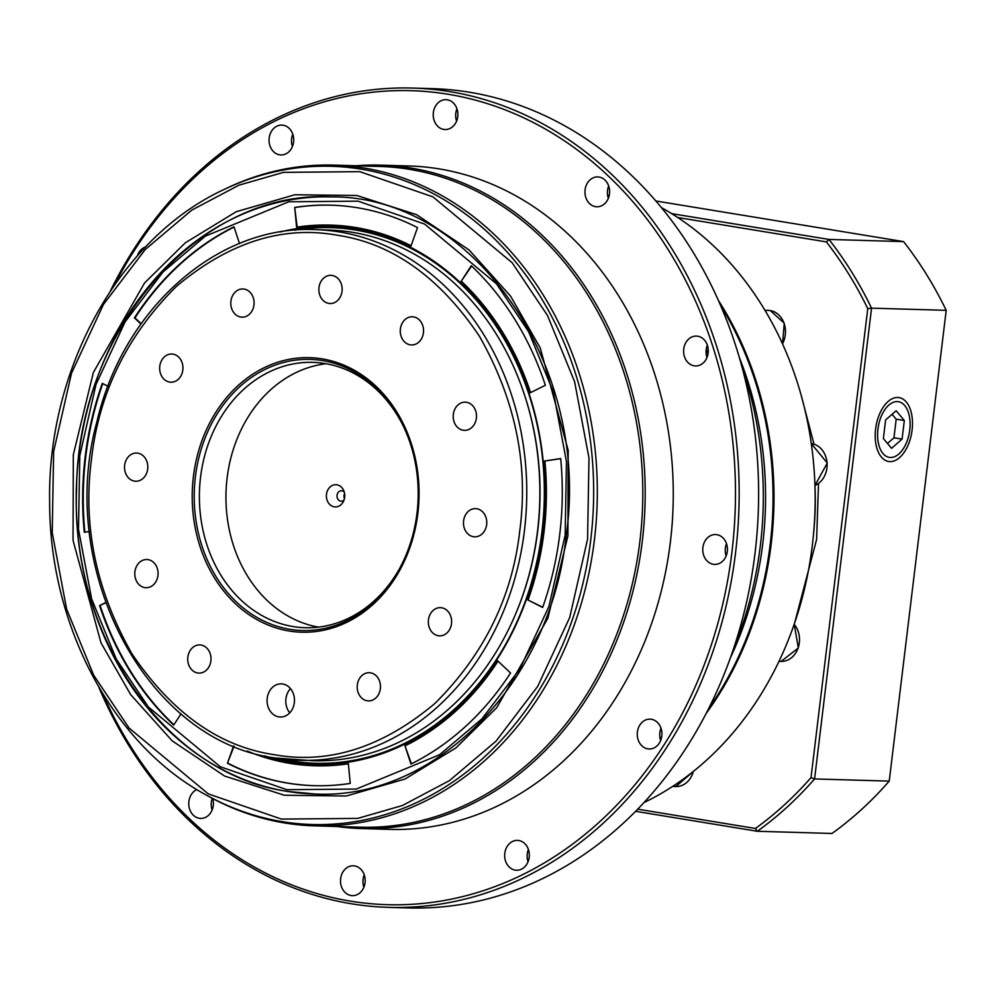 <?xml version="1.0" encoding="UTF-8"?>
<svg xmlns="http://www.w3.org/2000/svg" width="996" height="996" viewBox="0 0 996 996"><rect width="100%" height="100%" fill="white"/><g stroke="black" fill="none" stroke-linecap="round" stroke-linejoin="round"><path stroke-width="1.49" d="M720.407 305.075A323.551 267.165 91.7 0 1 770.219 544.152A323.551 267.165 91.7 0 1 708.604 708.716M739.231 357.24A323.551 267.165 91.7 0 1 762.737 543.928A323.551 267.165 91.7 0 1 730.442 657.734M741.896 366.715A338.478 279.49 91.7 0 1 760.359 545.509A338.478 279.49 91.7 0 1 733.666 648.433M661.705 736.716A351.75 290.459 91.7 0 1 660.136 738.746M206.259 795.032L208.463 796.252A330.51 272.916 -88.3 0 0 284.719 822.97A330.51 272.916 -88.3 0 0 314.686 825.858A330.51 272.916 -88.3 0 0 594.425 539.782A330.51 272.916 -88.3 0 0 363.976 168A330.51 272.916 -88.3 0 0 334.009 165.112A330.51 272.916 -88.3 0 0 226.229 188.456L223.976 189.539C120.006 237.534 47.285 367.972 49.638 501.723C49.339 625.712 112.785 744.734 206.259 795.032A329.265 271.883 -88.3 0 0 282.242 821.65A329.265 271.883 -88.3 0 0 590.777 539.533A329.265 271.883 -88.3 0 0 361.199 169.158A329.265 271.883 -88.3 0 0 223.976 189.539M110.407 290.932A409.829 338.403 91.7 0 1 412.668 88.059L432.127 88.632A409.829 338.403 91.7 0 1 469.29 92.217A409.829 338.403 91.7 0 1 755.03 553.203A409.829 338.403 91.7 0 1 408.161 907.941L388.701 907.368A409.829 338.403 91.7 0 1 98.828 687.178M702.89 547.476A14.928 12.326 91.7 0 1 715.526 534.553A14.928 12.326 91.7 0 1 727.292 551.485A14.928 12.326 91.7 0 1 714.655 564.408A14.928 12.326 91.7 0 1 702.89 547.476M726.507 543.654A14.928 12.326 -88.3 0 0 725.349 548.136A14.928 12.326 -88.3 0 0 726.146 555.967M433.347 112.61A14.928 12.326 91.7 0 1 445.984 99.687A14.928 12.326 91.7 0 1 457.749 116.619A14.928 12.326 91.7 0 1 445.112 129.542A14.928 12.326 91.7 0 1 433.347 112.61M456.952 108.776A14.928 12.326 -88.3 0 0 455.795 113.27A14.928 12.326 -88.3 0 0 456.591 121.101M585.088 189.838A14.928 12.326 91.7 0 1 597.725 176.915A14.928 12.326 91.7 0 1 609.49 193.846A14.928 12.326 91.7 0 1 596.853 206.77A14.928 12.326 91.7 0 1 585.088 189.838M608.693 186.003A14.928 12.326 -88.3 0 0 607.535 190.497A14.928 12.326 -88.3 0 0 608.332 198.329M683.742 349.011A14.928 12.326 91.7 0 1 696.391 336.088A14.928 12.326 91.7 0 1 708.156 353.007A14.928 12.326 91.7 0 1 695.519 365.943A14.928 12.326 91.7 0 1 683.742 349.011M707.359 345.176A14.928 12.326 -88.3 0 0 706.201 349.671A14.928 12.326 -88.3 0 0 706.998 357.502M269.181 138.033A14.928 12.326 91.7 0 1 281.818 125.098A14.928 12.326 91.7 0 1 293.583 142.03A14.928 12.326 91.7 0 1 280.947 154.953A14.928 12.326 91.7 0 1 269.181 138.033M292.787 134.199A14.928 12.326 -88.3 0 0 291.629 138.681A14.928 12.326 -88.3 0 0 292.426 146.524M137.336 255.872A14.928 12.326 91.7 0 1 145.64 246.884M212.783 798.593A14.928 12.326 91.7 0 1 213.293 805.503A14.928 12.326 91.7 0 1 200.657 818.426A14.928 12.326 91.7 0 1 188.891 801.506A14.928 12.326 91.7 0 1 196.847 789.542M212.248 798.306A14.928 12.326 -88.3 0 0 211.339 802.154A14.928 12.326 -88.3 0 0 212.136 809.997M340.632 878.721A14.928 12.326 91.7 0 1 353.269 865.798A14.928 12.326 91.7 0 1 365.034 882.73A14.928 12.326 91.7 0 1 352.397 895.653A14.928 12.326 91.7 0 1 340.632 878.721M364.237 874.899A14.928 12.326 -88.3 0 0 363.079 879.381A14.928 12.326 -88.3 0 0 363.876 887.224M504.798 853.311A14.928 12.326 91.7 0 1 517.434 840.387A14.928 12.326 91.7 0 1 529.2 857.319A14.928 12.326 91.7 0 1 516.563 870.243A14.928 12.326 91.7 0 1 504.798 853.311M528.403 849.476A14.928 12.326 -88.3 0 0 527.245 853.97A14.928 12.326 -88.3 0 0 528.042 861.801M637.39 732.072A14.928 12.326 91.7 0 1 650.027 719.137A14.928 12.326 91.7 0 1 661.792 736.069A14.928 12.326 91.7 0 1 649.155 748.992A14.928 12.326 91.7 0 1 637.39 732.072M660.995 728.238A14.928 12.326 -88.3 0 0 659.85 732.72A14.928 12.326 -88.3 0 0 660.647 740.563M314.686 825.858L360.166 827.19A330.51 272.916 -88.3 0 0 639.905 541.102A330.51 272.916 -88.3 0 0 379.488 166.444L334.009 165.112M412.668 88.059A409.829 338.403 91.7 0 1 735.571 552.643A409.829 338.403 91.7 0 1 388.701 907.368M336.984 826.506A331.842 274.012 -88.3 0 0 361.424 828.548A331.842 274.012 -88.3 0 0 642.283 541.326A331.842 274.012 -88.3 0 0 380.821 165.149A331.842 274.012 -88.3 0 0 356.319 165.759M114.403 285.068A407.177 336.212 91.7 0 1 515.517 114.129A407.177 336.212 91.7 0 1 731.911 552.245A407.177 336.212 91.7 0 1 456.778 897.969A407.177 336.212 91.7 0 1 102.464 693.266M361.424 828.548L389.486 829.369A331.842 274.012 -88.3 0 0 670.358 542.148A331.842 274.012 -88.3 0 0 408.895 165.971L380.821 165.149M607.56 195.042A338.478 279.49 91.7 0 1 609.104 195.951M706.264 349.16A351.75 290.459 91.7 0 1 708.019 353.879M718.303 300.269A323.551 267.165 91.7 0 1 771.153 544.177A323.551 267.165 91.7 0 1 706.214 713.385M661.394 207.604A323.551 267.165 91.7 0 1 812.325 545.385A323.551 267.165 91.7 0 1 644.001 802.564M875.609 429.002A32.358 18.14 -80.7 0 1 885.581 404.052A32.358 18.14 -80.7 0 1 905.289 400.915A32.358 18.14 -80.7 0 1 912.087 430.073A32.358 18.14 -80.7 0 1 896.935 459.554A32.358 18.14 -80.7 0 1 877.874 451.051A32.358 18.14 -80.7 0 1 875.609 429.002M655.816 200.98L903.596 241.617A381.617 315.11 91.7 0 1 946.2 310.341L889.229 781.113A381.617 315.11 91.7 0 1 831.984 833.465L757.321 831.274L635.635 811.317M671.702 213.642L828.946 239.426L903.596 241.617M677.766 217.514L826.369 241.891L828.946 239.426A381.617 315.11 91.7 0 1 871.55 308.15L946.2 310.341M826.369 241.891A378.966 312.918 91.7 0 1 867.765 308.673L871.55 308.15L814.579 778.934L889.229 781.113M867.765 308.673L811.018 777.602L814.579 778.934A381.617 315.11 91.7 0 1 757.321 831.274L755.391 828.473L637.726 809.175M811.018 777.602A378.966 312.918 91.7 0 1 755.391 828.473M274.211 754.694C328.867 764.542 382.427 747.461 434.891 703.45C484.205 654.397 512.529 596.604 519.862 530.071C528.615 463.775 515.106 399.122 479.337 336.1C439.373 276.938 391.951 243.298 337.071 235.181C282.403 225.333 228.843 242.414 176.392 286.412C127.065 335.478 98.741 393.271 91.42 459.803C82.668 526.1 96.176 590.753 131.933 653.762C171.91 712.937 219.332 746.577 274.211 754.694M193.411 476.536A137.336 113.407 91.7 0 1 322.106 358.859A137.336 113.407 91.7 0 1 417.859 513.338A137.336 113.407 91.7 0 1 289.176 631.016A137.336 113.407 91.7 0 1 193.411 476.536M417.013 513.127A135.605 111.975 -88.3 0 0 402.919 425.267A135.605 111.975 -88.3 0 0 284.893 362.133A135.605 111.975 -88.3 0 0 195.39 476.773A135.605 111.975 -88.3 0 0 265.434 621.79A135.605 111.975 -88.3 0 0 398.686 570.173A135.605 111.975 -88.3 0 0 417.013 513.127M357.315 684.912A14.106 11.641 91.7 0 1 369.255 672.711A14.106 11.641 91.7 0 1 380.36 688.697A14.106 11.641 91.7 0 1 368.433 700.898A14.106 11.641 91.7 0 1 357.315 684.912M428.454 619.873A14.106 11.641 91.7 0 1 440.394 607.66A14.106 11.641 91.7 0 1 451.499 623.645A14.106 11.641 91.7 0 1 439.56 635.859A14.106 11.641 91.7 0 1 428.454 619.873M463.588 520.846A14.106 11.641 91.7 0 1 475.528 508.632A14.106 11.641 91.7 0 1 486.646 524.618A14.106 11.641 91.7 0 1 474.706 536.832A14.106 11.641 91.7 0 1 463.588 520.846M453.317 414.361A14.106 11.641 91.7 0 1 465.257 402.16A14.106 11.641 91.7 0 1 476.374 418.146A14.106 11.641 91.7 0 1 464.435 430.359A14.106 11.641 91.7 0 1 453.317 414.361M400.392 328.979A14.106 11.641 91.7 0 1 412.332 316.765A14.106 11.641 91.7 0 1 423.437 332.751A14.106 11.641 91.7 0 1 411.497 344.965A14.106 11.641 91.7 0 1 400.392 328.979M318.981 287.545A14.106 11.641 91.7 0 1 330.921 275.332A14.106 11.641 91.7 0 1 342.026 291.318A14.106 11.641 91.7 0 1 330.099 303.531A14.106 11.641 91.7 0 1 318.981 287.545M230.91 301.178A14.106 11.641 91.7 0 1 242.85 288.965A14.106 11.641 91.7 0 1 253.968 304.963A14.106 11.641 91.7 0 1 242.028 317.164A14.106 11.641 91.7 0 1 230.91 301.178M159.783 366.229A14.106 11.641 91.7 0 1 171.71 354.016A14.106 11.641 91.7 0 1 182.828 370.002A14.106 11.641 91.7 0 1 170.889 382.215A14.106 11.641 91.7 0 1 159.783 366.229M124.637 465.257A14.106 11.641 91.7 0 1 136.577 453.043A14.106 11.641 91.7 0 1 147.682 469.029A14.106 11.641 91.7 0 1 135.755 481.242A14.106 11.641 91.7 0 1 124.637 465.257M134.908 571.729A14.106 11.641 91.7 0 1 146.848 559.515A14.106 11.641 91.7 0 1 157.953 575.501A14.106 11.641 91.7 0 1 146.026 587.715A14.106 11.641 91.7 0 1 134.908 571.729M187.846 657.123A14.106 11.641 91.7 0 1 199.773 644.91A14.106 11.641 91.7 0 1 210.891 660.896A14.106 11.641 91.7 0 1 198.951 673.109A14.106 11.641 91.7 0 1 187.846 657.123M267.214 698.208A16.596 13.695 91.7 0 1 281.258 683.854A16.596 13.695 91.7 0 1 294.33 702.666A16.596 13.695 91.7 0 1 280.287 717.02A16.596 13.695 91.7 0 1 267.214 698.208M290.483 688.597A16.596 13.695 -88.3 0 0 285.927 698.756A16.596 13.695 -88.3 0 0 289.774 712.825M403.293 426.051A132.742 109.61 -88.3 0 0 312.893 362.357A132.742 109.61 -88.3 0 0 200.545 477.246A132.742 109.61 -88.3 0 0 305.125 627.717A132.742 109.61 -88.3 0 0 399.11 569.413M315.271 229.628C217.825 224.859 123.317 308.225 96.961 421.507C55.938 570.073 146.624 741.746 275.543 758.018L312.844 760.732A265.471 219.207 -88.3 0 0 537.541 530.955A265.471 219.207 -88.3 0 0 328.369 230.014L315.271 229.628A265.471 219.207 -88.3 0 1 339.337 231.944A265.471 219.207 -88.3 0 1 524.444 530.569A265.471 219.207 -88.3 0 1 299.746 760.346A265.471 219.207 -88.3 0 1 275.68 758.031M326.14 363.727A132.742 109.61 -88.3 0 0 227.113 478.018A132.742 109.61 -88.3 0 0 318.446 627.119M344.267 492.111A5.229 4.32 -88.3 0 0 341.952 490.804A5.229 4.32 -88.3 0 0 341.479 490.754A5.229 4.32 -88.3 0 0 337.059 495.273A5.229 4.32 -88.3 0 0 340.707 501.162A5.229 4.32 -88.3 0 0 341.18 501.2A5.229 4.32 -88.3 0 0 344.031 500.017M336.909 484.791A11.118 9.176 91.7 0 1 343.508 490.094A11.118 9.176 91.7 0 1 343.159 501.972A11.118 9.176 91.7 0 1 334.245 506.827A11.118 9.176 91.7 0 1 326.489 494.327A11.118 9.176 91.7 0 1 336.909 484.791M344.591 493.568A5.229 4.32 -88.3 0 0 344.031 495.485A5.229 4.32 -88.3 0 0 344.442 498.573M279.029 758.554A267.924 221.237 -88.3 0 0 290.932 760.919A267.924 221.237 -88.3 0 0 541.998 531.354A267.924 221.237 -88.3 0 0 355.186 229.976A267.924 221.237 -88.3 0 0 294.48 230.213M279.926 232.031A269.007 222.133 91.7 0 1 542.297 531.478A269.007 222.133 91.7 0 1 264.6 755.889M89.441 531.503L84.287 532.3A290.359 239.762 91.7 0 1 85.208 456.517A290.359 239.762 91.7 0 1 102.302 383.373L107.979 386.261M102.787 383.622A290.359 239.762 -88.3 0 0 85.768 456.529A290.359 239.762 -88.3 0 0 84.834 532.225M522.29 388.502A263.479 217.564 91.7 0 1 537.728 530.744A263.479 217.564 91.7 0 1 515.691 613.847M247.282 751.071A270.451 223.316 -88.3 0 0 314.574 765.762A270.451 223.316 -88.3 0 0 348.351 763.658L350.256 783.404A290.359 239.762 91.7 0 1 313.989 785.67A290.359 239.762 91.7 0 1 227.437 763.26L233.587 745.954M181.035 713.796L173.69 725.125A290.359 239.762 91.7 0 1 99.588 605.58L105.576 602.617M140.922 324.024L134.41 317.873A290.359 239.762 91.7 0 1 233.998 226.814L239.488 243.497M294.704 207.454A290.359 239.762 91.7 0 1 330.971 205.188A290.359 239.762 91.7 0 1 417.523 227.598L410.999 245.962A270.451 223.316 -88.3 0 0 330.386 225.096A270.451 223.316 -88.3 0 0 296.609 227.2L294.704 207.454L297.157 227.113M471.27 265.72A290.359 239.762 91.7 0 1 545.372 385.278L530.084 392.835A270.451 223.316 -88.3 0 0 461.061 281.482L471.27 265.72M560.673 458.546A290.359 239.762 91.7 0 1 542.646 607.473L527.556 599.791A270.451 223.316 -88.3 0 0 544.339 461.086L560.673 458.546M510.55 672.985A290.359 239.762 91.7 0 1 410.962 764.044L404.899 745.618A270.451 223.316 -88.3 0 0 497.651 660.809L510.55 672.985M234.072 746.153L227.437 763.26M227.997 763.272A290.359 239.762 -88.3 0 0 314.275 785.67M314.848 765.775A270.451 223.316 -88.3 0 0 315.134 765.787A270.451 223.316 -88.3 0 0 348.363 763.758M105.663 602.866L99.588 605.58M100.148 605.593A290.359 239.762 -88.3 0 0 173.902 724.814M234.085 227.063A290.359 239.762 -88.3 0 0 134.97 317.898L134.41 317.873M134.97 317.898L141.133 323.712M331.245 205.201A290.359 239.762 -88.3 0 0 295.264 207.479M411.087 245.738A270.451 223.316 -88.3 0 0 330.946 225.108A270.451 223.316 -88.3 0 0 330.66 225.096M471.618 266.057L461.061 281.482M530.557 392.598A270.451 223.316 -88.3 0 0 461.621 281.495M527.556 599.791L542.733 607.249M560.686 458.658L544.339 461.086M528.117 599.816A270.451 223.316 -88.3 0 0 544.899 461.098M404.899 745.618L411.435 763.808M405.459 745.643A270.451 223.316 -88.3 0 0 498.012 661.145M909.746 429.998A28.212 15.812 -80.7 0 1 901.056 451.761A28.212 15.812 -80.7 0 1 883.875 454.487A28.212 15.812 -80.7 0 1 877.949 429.077A28.212 15.812 -80.7 0 1 891.159 403.368A28.212 15.812 -80.7 0 1 907.767 410.788A28.212 15.812 -80.7 0 1 909.746 429.998M891.569 448.325L902.077 439.112L904.331 420.511L896.126 410.75L885.618 419.963L883.365 438.564L891.569 448.325M902.077 439.112L893.947 437.779L896.188 419.179L904.331 420.511M887.473 443.457L893.947 437.779M896.188 419.179L892.08 414.286M78.809 455.409A298.663 246.61 91.7 0 1 331.581 196.909C472.702 195.739 591.051 365.632 566.201 535.524C551.062 682.497 435.202 800.772 314.126 793.974A298.663 246.61 91.7 0 1 78.809 455.409M567.907 535.935L568.181 450.341L540.218 347.903L510.562 296.111L469.004 249.871L416.652 214.713L356.892 195.502L294.903 194.743L236.251 211.7L185.343 242.775L144.544 283.001L93.363 372.479L73.306 454.811L73.044 540.405L100.994 642.843L130.663 694.635L172.208 740.875L224.561 776.033L284.321 795.244L346.309 796.003L404.961 779.046L455.882 747.971L496.68 707.745L547.85 618.267L567.907 535.935M359.78 171.661L432.961 196.872L512.118 262.683L547.501 315.508L574.592 381.667L588.997 458.123L587.565 539.16L569.712 617.495L537.728 686.344L495.983 741.211L449.445 780.615L402.384 805.527L357.751 818.388L281.432 819.086L208.251 793.874L129.094 728.076L93.711 675.238L66.62 609.079L52.215 532.623L53.647 451.586L71.5 373.251L103.484 304.403L145.229 249.535L191.767 210.131L238.841 185.219L283.462 172.358L359.78 171.661M794.671 622.874L816.62 539.409L818.525 483.496M814.018 444.216L801.307 395.798M813.608 533.196A265.471 219.207 -88.3 0 0 814.965 486.434M358.087 201.167L424.62 224.075L496.568 283.897L528.739 331.929L553.365 392.063L566.45 461.571L565.155 535.226L548.921 606.44L519.85 669.026L481.902 718.9L439.597 754.719L356.244 789.069L286.873 789.691L220.34 766.783L148.379 706.961L116.221 658.929L91.595 598.783L78.497 529.287L79.805 455.633L96.027 384.419L125.11 321.833L163.058 271.958L205.363 236.139L288.716 201.79L358.087 201.167M314.45 793.974A298.663 246.61 91.7 0 1 287.607 791.384M782.458 343.782A21.576 17.816 -88.3 0 0 785.296 334.843A21.576 17.816 -88.3 0 0 770.257 310.578A21.576 17.816 -88.3 0 0 768.302 310.391L764.928 310.291M794.223 624.168L798.319 648.01L781.063 661.419A21.576 17.816 -88.3 0 0 799.315 642.756A21.576 17.816 -88.3 0 0 794.173 624.305M814.94 485.45A21.576 17.816 -88.3 0 0 826.929 467.958A21.576 17.816 -88.3 0 0 811.889 443.706A21.576 17.816 -88.3 0 0 811.292 443.618L827.278 463.028L814.94 485.488M693.677 771.178L675.811 786.554A21.576 17.816 -88.3 0 0 693.39 771.402M332.154 196.922C199.623 188.916 76.941 330 76.568 490.194C70.479 636.954 166.818 774.726 287.545 791.372L314.686 793.986M768.302 310.391L770.319 310.578L784.238 323.177L782.545 343.981M778.997 661.356L781.063 661.419M672.574 786.467L675.811 786.554"/></g></svg>

